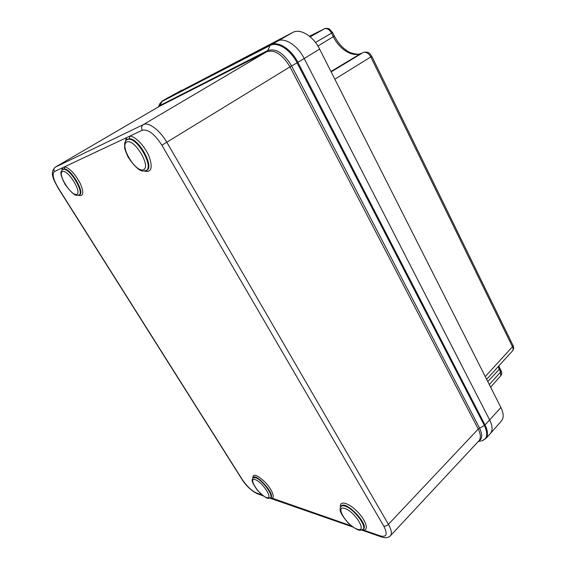 <?xml version="1.0" encoding="UTF-8"?>
<svg xmlns="http://www.w3.org/2000/svg" width="566" height="566" viewBox="0 0 566 566"><rect width="100%" height="100%" fill="white"/><g stroke="black" fill="none" stroke-linecap="round" stroke-linejoin="round"><path stroke-width="0.85" d="M158.473 106.861L159.966 105.517L162.244 101.038L167.685 97.868L276.916 41.184C284.295 36.91 297.589 45.188 304.197 58.517L489.64 419.951C492.618 426.057 492.837 430.627 490.29 433.655L485.72 438.6C488.246 435.601 487.998 431.044 484.998 424.932L489.64 419.951C492.583 425.972 492.83 430.5 490.389 433.549L501.455 420.906C503.917 417.85 503.726 413.371 500.896 407.485L489.64 419.951L304.197 58.517C297.589 45.188 284.295 36.91 276.916 41.184L167.883 97.762L292.834 32.425C300.228 28.151 313.274 36.118 319.627 49.108L500.896 407.485M361.589 530.038L381.293 536.893C381.767 537.219 387.583 538.995 390.469 535.712L478.921 440.794C481.036 438.261 480.817 434.355 478.263 429.092L289.983 66.838C282.427 54.4 274.659 49.376 266.685 51.768L159.025 106.542L55.143 167.239L143.361 124.591C148.54 121.683 160.001 130.258 166.949 142.498L388.425 524.349C391.488 529.818 392.167 533.604 390.476 535.719L390.236 535.952M55.107 167.26L55.143 167.239C49.659 172.998 53.197 178.884 58.079 187.983L241.838 479.154M62.295 169.651L63.908 169.248C70.969 169.404 84.85 193.699 78.801 195.114C77.033 194.647 75.901 198.85 65.175 184.544C58.029 170.868 61.814 171.512 62.295 169.651L62.72 169.284L62.409 167.819L64.722 166.729L64.347 168.873L62.741 169.262M125.426 141.068L126.437 137.701L129.798 136.116C135.401 136.187 145.087 146.424 149.198 156.704C152.962 168.031 151.32 172.8 144.28 171.017M362.679 529.543L363.103 529.946L362.297 529.769M252.797 478.461C252.698 473.162 256.801 474.4 265.114 482.182C272.168 489.548 275.578 498.405 271.39 498.144L270.223 497.868M351.309 525.856L270.598 497.627M146.226 170.507L146.375 170.451C155.049 168.215 139.179 138.302 129.331 138.712L126.918 139.448L126.409 139.901L128.829 139.151C138.606 138.755 154.376 168.463 145.766 170.677L145.611 170.734M129.331 138.712L129.798 136.116L142.292 130.244C148.094 128.97 154.631 133.965 161.897 145.221L383.741 526.076C387.88 534.233 386.705 537.502 380.203 535.875L363.103 529.946C369.308 530.682 365.997 520.147 357.033 511.289C348.154 502.339 339.013 500.309 340.527 507.249M78.264 195.249C83.428 196.805 84.15 193.006 80.436 183.844C75.299 174.144 70.064 168.442 64.722 166.729L126.437 137.701L126.65 139.689M490.595 387.123L500.677 375.902L500.577 372.053L498.101 366.74M486.654 379.333L512.485 350.906C513.305 349.915 513.298 348.529 512.463 346.746L370.879 57.109C368.692 53.254 366.145 51.704 363.252 52.475L331.152 71.896M317.929 46.072L334.357 36.019C338.539 43.978 343.817 49.504 350.198 52.596C356.276 54.485 359.926 54.739 361.143 53.353L360.867 53.494C352.321 57.399 339.501 49.419 333.36 36.726L331.626 33.245C329.454 29.467 327.035 27.996 324.368 28.838L310.182 36.825M142.292 130.244C141.167 127.866 141.521 125.977 143.361 124.591L266.657 51.782L267.782 50.516L270.074 45.499L161.961 101.448L159.612 104.179M159.025 106.542L159.966 105.517L159.046 106.535L55.298 167.154C53.77 168.286 53.473 169.758 54.4 171.583C51.916 173.904 53.204 179.351 58.256 187.926L242.213 479.452C246.826 486.251 251.552 490.75 256.405 492.951L261.987 494.882M383.741 526.076C385.305 526.394 386.861 525.814 388.425 524.349L478.242 429.049L484.347 425.434L297.079 62.819C290.464 49.582 277.312 41.318 270.074 45.499L292.834 32.425M266.685 51.768L267.782 50.516C275.939 48.068 283.87 53.19 291.596 65.889L161.897 145.221M61.935 170.019L62.409 167.819L54.4 171.583M319.627 49.108L297.886 62.345C291.214 48.987 277.927 40.653 270.619 44.877L162.428 100.932L181.693 90.199M289.983 66.838L297.886 62.345L484.998 424.932L484.347 425.434C488.246 433.839 487.376 438.968 481.751 440.836L485.72 438.6M480.951 440.992L478.249 441.515M478.263 429.092L479.579 428.101C482.727 434.844 482.352 439.251 478.447 441.31M291.632 65.96L479.551 428.045M159.994 105.502L267.746 50.537M242.213 479.452L241.887 479.232C246.168 485.939 251.325 490.793 257.367 493.793L263.133 495.802M381.293 536.893L380.203 535.875M256.405 492.951L257.367 493.793M255.153 479.614C247.66 477.188 258.832 494.96 266.345 497.507C274.177 500.365 262.73 481.977 255.153 479.614M270.293 497.825C268.517 497.641 268.836 501.667 257.565 490.425C249.415 479.062 252.783 480.032 252.832 477.966L255.323 477.669C261.86 479.303 274.248 496.007 270.293 497.825L270.718 497.549C275.727 494.889 256.122 472.652 253.144 477.562L253.108 477.612M126.826 142.009C119.235 145.49 135.614 172.821 143.347 169.779C151.554 167.104 134.545 138.302 126.826 142.009M126.282 140.014L124.697 142.823L124.626 147.669C124.612 148.688 125.794 151.886 128.178 157.263C141.118 175.976 144.337 169.956 145.766 170.677L146.198 170.515M344.765 508.417C334.421 505.077 346.746 525.644 357.118 529.175C367.914 533.101 355.285 511.714 344.765 508.417M341.1 506.294L340.852 506.662C341.574 505.686 342.932 505.502 344.942 506.117C353.623 508.374 367.702 526.819 362.778 529.472L363.252 529.132C369.831 525.078 344.927 499.311 341.178 506.181L341.121 506.259M62.437 171.54C57.173 173.925 71.38 196.515 76.728 194.393C82.417 192.56 67.729 168.965 62.437 171.54M79.254 194.945L79.332 194.916C85.431 193.487 71.465 169.022 64.347 168.873M485.26 376.574L512.463 346.746L512.938 345.317L371.812 56.352M334.853 79.219L371.805 56.331C369.782 53.989 369.747 51.329 363.521 52.334M498.823 365.947L499.693 367.9L499.233 369.365L487.786 381.569M489.3 384.569L500.577 372.053L501.037 370.596L499.743 367.992M361.143 53.353L330.947 71.5M315.467 42.464L332.631 32.552L329.497 29.114C329.058 28.173 324.417 28.265 324.467 28.781L309.489 36.245L324.467 28.781M158.346 106.932L159.86 103.635L162.244 101.038M269.749 498.101L352.774 526.974M340.852 506.662C340.874 508.438 336.409 508.99 348.168 523.026C360.393 533.568 360.889 529.528 362.778 529.472M78.801 195.114L79.219 194.959M334.357 36.019L332.638 32.559M501.08 370.68C502.007 372.35 501.95 373.977 500.917 375.555M512.98 345.409C513.914 347.312 513.843 349.017 512.761 350.524"/></g></svg>

